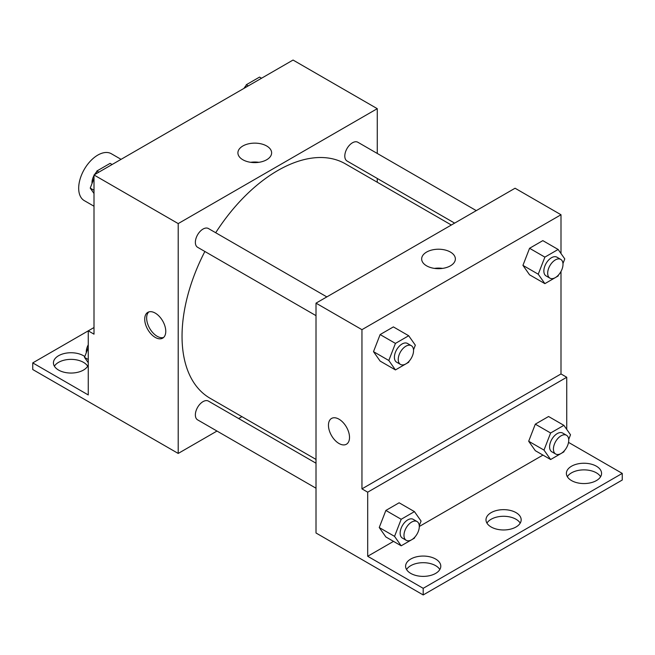 <?xml version="1.0" encoding="UTF-8"?>
<svg xmlns="http://www.w3.org/2000/svg" width="655" height="655" viewBox="0 0 655 655"><rect width="100%" height="100%" fill="white"/><g stroke="black" fill="none" stroke-linecap="round" stroke-linejoin="round"><path stroke-width="0.98" d="M121.06 159.345L111.358 153.745A27.068 15.63 120 0 0 90.496 160.991A27.068 15.63 120 0 0 78.682 188.231A27.068 15.63 120 0 0 84.29 200.626L94.001 206.227M94.001 327.533L88.253 330.849L88.253 394.94L32.75 362.895L88.253 330.849L94.001 334.165L94.001 174.967L293.047 60.047L377.264 108.673L377.264 153.45M155.243 337.407A14.885 8.597 60 0 1 145.516 324.29A14.885 8.597 60 0 1 147.801 312.361A14.885 8.597 60 0 1 162.686 320.958A14.885 8.597 60 0 1 162.686 338.144A14.885 8.597 60 0 1 155.243 337.407M32.75 362.895L32.75 369.526L178.209 453.44L178.209 223.592L94.001 174.967M326.845 296.903L208.429 228.538A10.824 6.247 120 0 0 200.086 231.436A10.824 6.247 120 0 0 195.362 242.334A10.824 6.247 120 0 0 197.605 247.287L316.013 315.653M316.013 463.216L208.429 401.097A10.824 6.247 120 0 0 200.086 403.996A10.824 6.247 120 0 0 195.362 414.893A10.824 6.247 120 0 0 197.605 419.855L316.013 488.221M241.924 416.654L238.649 418.545M216.993 431.047L178.209 453.44M377.264 178.455L377.264 182.237M178.209 223.592L377.264 108.673M476.283 210.623L357.867 142.258A10.824 6.247 120 0 0 349.524 145.156A10.824 6.247 120 0 0 344.8 156.054A10.824 6.247 120 0 0 347.044 161.007L454.627 223.126M451.352 225.017L345.406 163.848A135.339 78.141 120 0 0 215.7 232.73M204.868 251.487A135.339 78.141 120 0 0 182.041 336.302A135.339 78.141 120 0 0 210.067 398.256L316.013 459.425M266.691 145.991A16.858 9.735 180 0 1 271.628 152.869A16.858 9.735 180 0 1 254.77 162.604A16.858 9.735 180 0 1 237.912 152.869A16.858 9.735 180 0 1 248.319 143.879A16.858 9.735 180 0 1 266.691 145.991M258.856 162.309A16.858 9.735 0 0 0 250.685 162.309M148.824 311.911A14.885 8.597 -120 0 0 147.727 324.061A14.885 8.597 -120 0 0 157.175 336.293A14.885 8.597 -120 0 0 163.586 337.481M54.398 366.21A17.595 10.161 180 0 1 83.472 362.346A17.595 10.161 180 0 1 87.664 366.21M88.253 364.966A17.595 10.161 180 0 1 69.234 372.998A17.595 10.161 180 0 1 53.432 362.895A17.595 10.161 180 0 1 64.296 353.512A17.595 10.161 180 0 1 83.472 355.714A17.595 10.161 180 0 1 84.79 356.574M560.999 271.44L560.999 373.948L361.953 488.867L367.692 492.183L367.692 556.275L423.195 588.321L423.195 594.953L316.013 532.998L316.013 303.15L515.067 188.231L560.999 214.75L560.999 253.542M331.545 418.439A14.885 8.597 -120 0 0 329.26 430.376A14.885 8.597 -120 0 0 338.987 443.492A14.885 8.597 60 0 1 329.26 430.376A14.885 8.597 60 0 1 331.536 418.447A14.885 8.597 60 0 1 346.43 427.035A14.885 8.597 60 0 1 346.43 444.229A14.885 8.597 60 0 1 338.987 443.492A14.885 8.597 -120 0 0 346.43 444.229M361.953 488.867L361.953 329.67L316.013 303.15M522.936 265.373L529.567 274.805L522.936 265.373L529.567 248.286L522.936 265.373L538.246 274.208L544.878 257.12L558.142 249.465L564.774 258.897L562.964 263.556M542.831 240.631L529.567 248.286L542.831 240.631L558.142 249.465M373.497 351.653L380.129 361.085L373.497 351.653L380.129 334.566L373.497 351.653L388.808 360.487L395.44 343.4L408.695 335.745L415.327 345.177L413.518 349.835M393.385 326.902L380.129 334.566L393.385 326.902L408.695 335.745M361.953 329.67L560.999 214.75M450.427 252.069A16.858 9.735 180 0 1 455.364 258.954A16.858 9.735 180 0 1 438.506 268.681A16.858 9.735 180 0 1 421.656 258.954A16.858 9.735 180 0 1 432.063 249.964A16.858 9.735 180 0 1 450.427 252.069M560.999 373.948L566.747 377.264L566.747 429.418M568.532 442.387L622.25 473.401L622.25 480.033L423.195 594.953M442.592 268.394A16.858 9.735 0 0 0 434.429 268.394M622.25 473.401L423.195 588.321M486.952 523.124A17.595 10.161 180 0 1 516.025 519.259A17.595 10.161 180 0 1 520.217 523.124M567.336 476.717A17.595 10.161 180 0 1 583.973 469.872A17.595 10.161 180 0 1 600.602 476.717M406.567 569.539A17.595 10.161 180 0 1 423.195 562.694A17.595 10.161 180 0 1 439.833 569.539M566.747 377.264L367.692 492.183M379.237 527.529L385.869 536.961L379.237 527.529L385.869 510.442L379.237 527.529L394.547 536.363L401.179 519.276L414.443 511.62L421.067 521.053L419.266 525.719M399.124 502.786L385.869 510.442L399.124 502.786L414.443 511.62M528.683 441.249L535.307 450.681L528.683 441.249L535.307 424.162L528.683 441.249L543.994 450.091L550.626 432.996L563.881 425.341L570.513 434.773L568.704 439.44M548.571 416.506L535.307 424.162L548.571 416.506L563.881 425.341M542.954 455.094L419.29 526.481M393.508 541.374L367.692 556.275M516.025 512.628A17.595 10.161 180 0 1 521.175 519.808A17.595 10.161 180 0 1 503.58 529.969A17.595 10.161 180 0 1 485.994 519.808A17.595 10.161 180 0 1 496.85 510.425A17.595 10.161 180 0 1 516.025 512.628M571.528 480.582A17.595 10.161 180 0 1 566.379 473.401A17.595 10.161 180 0 1 583.973 463.241A17.595 10.161 180 0 1 601.568 473.401A17.595 10.161 180 0 1 590.704 482.784A17.595 10.161 180 0 1 571.528 480.582M410.759 573.403A17.595 10.161 180 0 1 405.601 566.223A17.595 10.161 180 0 1 423.195 556.062A17.595 10.161 180 0 1 440.79 566.223A17.595 10.161 180 0 1 429.934 575.606A17.595 10.161 180 0 1 410.759 573.403M409.105 361.216L408.695 362.264L395.44 369.919L388.808 360.487M411.307 345.668L407.484 343.457A10.824 6.247 120 0 0 399.141 346.356A10.824 6.247 120 0 0 394.408 357.253A10.824 6.247 120 0 0 396.652 362.215L400.483 364.417A10.824 6.247 120 0 0 411.307 358.17A10.824 6.247 120 0 0 411.307 345.668A10.824 6.247 120 0 0 402.964 348.566A10.824 6.247 120 0 0 398.24 359.464A10.824 6.247 120 0 0 400.483 364.417M395.44 369.919L380.129 361.085M395.44 343.4L380.129 334.566M558.551 274.936L558.142 275.984L544.878 283.64L538.246 274.208M560.754 259.388L556.922 257.178A10.824 6.247 120 0 0 548.579 260.076A10.824 6.247 120 0 0 543.855 270.974A10.824 6.247 120 0 0 546.098 275.935L549.922 278.138A10.824 6.247 120 0 0 560.754 271.89A10.824 6.247 120 0 0 560.754 259.388A10.824 6.247 120 0 0 552.411 262.287A10.824 6.247 120 0 0 547.678 273.184A10.824 6.247 120 0 0 549.922 278.138M544.878 283.64L529.567 274.805M544.878 257.12L529.567 248.286M414.844 537.092L414.443 538.14L401.179 545.803L394.547 536.363M417.055 521.544L413.223 519.333A10.824 6.247 120 0 0 404.88 522.231A10.824 6.247 120 0 0 400.156 533.129A10.824 6.247 120 0 0 402.399 538.091L406.223 540.301A10.824 6.247 120 0 0 417.055 534.046A10.824 6.247 120 0 0 417.055 521.544A10.824 6.247 120 0 0 408.712 524.442A10.824 6.247 120 0 0 403.979 535.34A10.824 6.247 120 0 0 406.223 540.301M401.179 545.803L385.869 536.961M401.179 519.276L385.869 510.442M564.291 450.812L563.881 451.868L550.626 459.523L543.994 450.091M566.493 435.264L562.661 433.053A10.824 6.247 120 0 0 554.318 435.96A10.824 6.247 120 0 0 549.594 446.849A10.824 6.247 120 0 0 551.837 451.811L555.669 454.021A10.824 6.247 120 0 0 566.493 447.766A10.824 6.247 120 0 0 566.493 435.264A10.824 6.247 120 0 0 558.15 438.162A10.824 6.247 120 0 0 553.426 449.06A10.824 6.247 120 0 0 555.669 454.021M550.626 459.523L535.307 450.681M550.626 432.996L535.307 424.162M94.001 193.471L90.226 188.108L94.001 178.397M95.712 173.984L96.858 171.02L110.122 163.365L112.111 164.511M94.001 190.286L90.226 188.108M98.848 172.167L96.858 171.02M94.001 175.565A10.824 6.247 120 0 0 92.003 182.663A10.824 6.247 120 0 0 92.036 183.449M96.449 172.069A10.824 6.247 120 0 0 94.516 174.672M245.15 87.704L246.305 84.741L259.56 77.085L261.55 78.232M248.294 85.887L246.305 84.741M245.895 85.789A10.824 6.247 120 0 0 243.955 88.392M88.253 362.714L84.487 357.352L88.253 347.649M88.253 359.529L84.487 357.352M88.253 344.817A10.824 6.247 120 0 0 86.263 351.907A10.824 6.247 120 0 0 86.296 352.693"/></g></svg>
